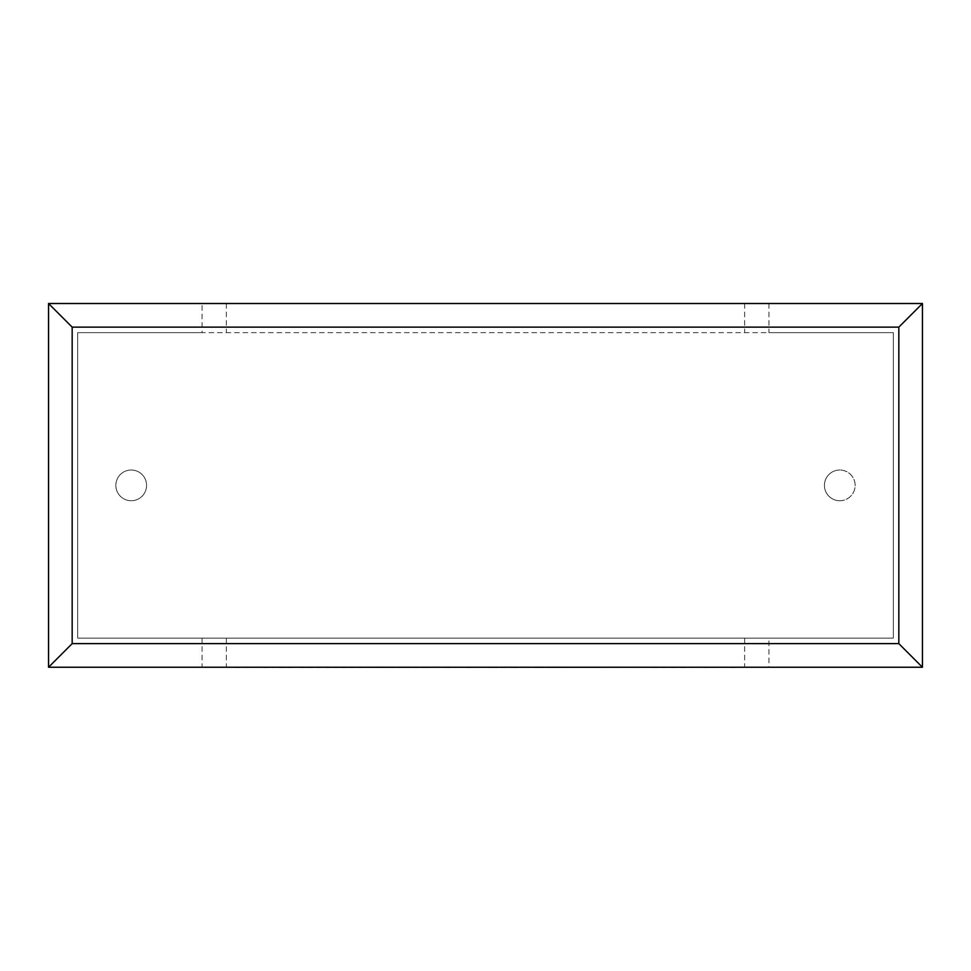 <?xml version="1.0" encoding="UTF-8"?>
<svg xmlns="http://www.w3.org/2000/svg" width="971" height="971" viewBox="0 0 971 971"><rect width="100%" height="100%" fill="white"/><g stroke="black" fill="none" stroke-linecap="round" stroke-linejoin="round"><path stroke-width="0.73" stroke-dasharray="4.86 3.64" d="M839.781 500.733A15.354 15.354 0 0 0 855.135 485.379A15.354 15.354 0 0 0 839.781 470.025A15.354 15.354 0 0 1 855.135 485.379A15.354 15.354 0 0 1 839.781 500.733A15.354 15.354 0 0 1 824.428 485.379A15.354 15.354 0 0 1 839.781 470.025A15.354 15.354 0 0 0 824.428 485.379A15.354 15.354 0 0 0 839.781 500.733M131.219 470.025A15.354 15.354 0 0 1 146.572 485.379A15.354 15.354 0 0 1 131.219 500.733A15.354 15.354 0 0 1 115.865 485.379A15.354 15.354 0 0 1 131.219 470.025A15.354 15.354 0 0 1 146.572 485.379A15.354 15.354 0 0 1 131.219 500.733A15.354 15.354 0 0 1 115.865 485.379A15.354 15.354 0 0 1 131.219 470.025M768.923 303.51L768.923 332.64L893.32 332.64L893.32 638.117L768.923 638.117L768.923 667.247L922.45 667.247L922.45 303.51L202.077 303.51L202.077 332.64L768.923 332.64M202.077 303.51L48.55 303.51L48.55 667.247L768.923 667.247M202.077 332.64L77.68 332.64L77.68 638.117L77.68 332.64L893.32 332.64L893.32 638.117L77.68 638.117L768.923 638.117M202.077 638.117L202.077 667.247M226.34 303.51L226.34 332.64M744.66 303.51L744.66 332.64M226.34 638.117L226.34 667.247M744.66 638.117L744.66 667.247M263.784 667.247L353.505 667.247L263.784 667.247M235.65 667.49L263.481 667.247M263.481 667.49L278.713 667.247M278.713 667.49L300.051 667.247M300.051 667.49L329.837 667.247M329.837 667.49L307.807 667.247M307.807 667.49L566.53 667.247L340.76 667.247M279.684 667.49L291.652 667.49L279.684 667.247M488.923 667.49L492.685 667.49L488.923 667.247M428.223 667.49L373.956 667.49L428.223 667.247M340.76 667.49L446.211 667.247M446.211 667.49L471.226 667.247M471.226 667.49L466.347 667.247M466.347 667.49L492.443 667.247M492.443 667.49L538.662 667.247M538.662 667.49L513.513 667.247M513.513 667.49L538.395 667.247M538.395 667.49L735.46 667.247L550.169 667.247M550.169 667.49L675.355 667.247M675.355 667.49L652.646 667.247M652.646 667.49L680.525 667.247M680.525 667.49L703.235 667.247M703.235 667.49L730.034 667.247M730.034 667.49L735.46 667.49"/><path stroke-width="1.46" d="M922.45 667.247L48.55 667.247L48.55 303.51L922.45 303.51L922.45 667.247L898.83 643.627L898.83 327.13L922.45 303.51M48.55 667.247L72.17 643.627L898.83 643.627M898.83 327.13L72.17 327.13L48.55 303.51M735.46 667.247L235.65 667.247M72.17 327.13L72.17 643.627"/></g></svg>
